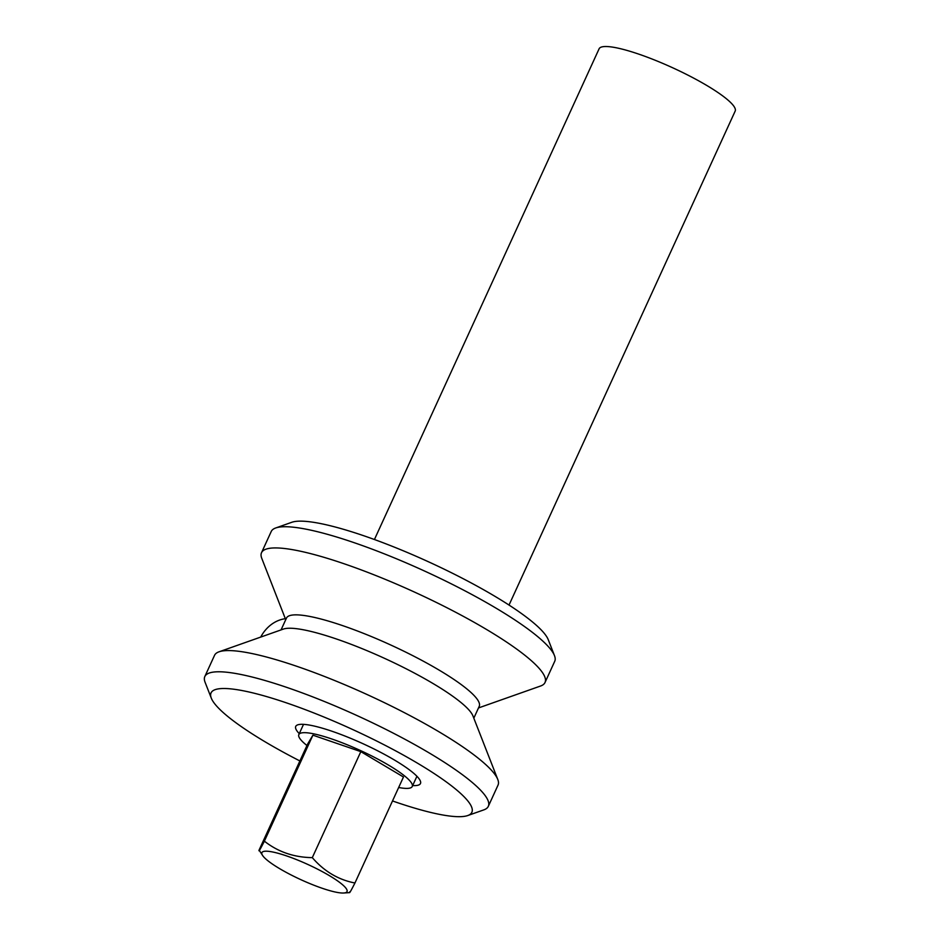 <?xml version="1.0" encoding="UTF-8"?>
<svg xmlns="http://www.w3.org/2000/svg" width="940" height="940" viewBox="0 0 940 940"><rect width="100%" height="100%" fill="white"/><g stroke="black" fill="none" stroke-linecap="round" stroke-linejoin="round"><path stroke-width="1.41" d="M260.709 637.085A37.412 31.525 -81.9 0 1 285.349 618.696M509.022 605.066L735.174 111.108A74.836 13.383 -155.4 0 0 690.747 76.587A74.836 13.383 -155.4 0 0 611.752 47A74.836 13.383 -155.4 0 0 599.097 48.809L374.426 539.525M275.702 527.975L291.788 522.288A143.421 25.65 24.6 0 1 428.757 561.92A143.421 25.65 24.6 0 1 548.267 639.717L554.471 655.615A155.899 27.871 -155.4 0 0 496.132 608.215A155.899 27.871 -155.4 0 0 275.702 527.975A155.899 27.871 -155.4 0 0 271.225 531.5L261.52 552.697A155.899 27.871 24.6 0 1 343.688 563.624A155.899 27.871 24.6 0 1 486.427 629.412A155.899 27.871 24.6 0 1 545.024 682.499A155.899 27.871 24.6 0 1 540.547 686.024L478.507 707.938M299.272 733.647A68.597 12.267 24.6 0 1 297.698 724.857A68.597 12.267 24.6 0 1 307.333 724.752A68.597 12.267 24.6 0 1 394.683 760.166A68.597 12.267 24.6 0 1 420.356 781.011A68.597 12.267 24.6 0 1 412.672 785.57M392.509 800.951A143.421 25.65 -155.4 0 0 467.756 815.544A143.421 25.65 -155.4 0 0 417.971 763.468A143.421 25.65 -155.4 0 0 276.031 699.442A143.421 25.65 -155.4 0 0 211.288 698.126A143.421 25.65 -155.4 0 0 299.884 760.954M211.288 698.126L205.073 682.229A155.899 27.871 24.6 0 1 204.826 676.542A155.899 27.871 24.6 0 1 286.982 687.469A155.899 27.871 24.6 0 1 429.721 753.257A155.899 27.871 24.6 0 1 488.318 806.344A155.899 27.871 24.6 0 1 483.853 809.869L467.756 815.544M204.826 676.542L214.532 655.345A155.899 27.871 24.6 0 1 218.996 651.82A155.899 27.871 24.6 0 1 439.427 732.06A155.899 27.871 24.6 0 1 497.777 779.448A155.899 27.871 24.6 0 1 498.024 785.135L488.318 806.344M218.996 651.82L283.363 629.083A106.008 18.953 24.6 0 1 433.258 683.65A106.008 18.953 24.6 0 1 472.926 715.88L497.777 779.448M281.048 629.906L286.453 618.097A106.008 18.953 24.6 0 1 342.325 625.523A106.008 18.953 24.6 0 1 439.38 670.267A106.008 18.953 24.6 0 1 479.224 706.351L473.819 718.16M285.725 619.672L261.778 558.384A155.899 27.871 24.6 0 1 261.52 552.697M545.024 682.499L554.729 661.302A155.899 27.871 -155.4 0 0 554.471 655.615M269.815 851.499A46.8 8.366 -155.4 0 0 262.965 856.011A46.8 8.366 -155.4 0 0 300.976 879.723A46.8 8.366 -155.4 0 0 343.758 893A46.8 8.366 -155.4 0 0 325.428 873.354A46.8 8.366 -155.4 0 0 269.815 851.499M349.645 891.907C349.01 894.175 350.773 891.214 354.944 883.001C338.294 879.758 324.077 871.298 312.303 857.633C293.973 857.386 278.005 851.899 264.375 841.159C260.227 849.361 258.465 852.322 259.088 850.066L262.965 856.011M312.303 857.633L360.831 751.636L403.471 777.004L354.944 883.001M360.831 751.636L312.903 735.174L264.375 841.159M312.903 735.174L307.615 744.069L259.088 850.066M398.666 787.497A62.357 11.151 -155.4 0 0 412.237 786.498A62.357 11.151 -155.4 0 0 375.213 757.734A62.357 11.151 -155.4 0 0 309.389 733.071A62.357 11.151 -155.4 0 0 298.838 734.587A62.357 11.151 -155.4 0 0 306.957 745.514M343.758 893L349.61 892.624M303.526 724.352L298.838 734.587M416.925 776.275L412.237 786.498"/></g></svg>

